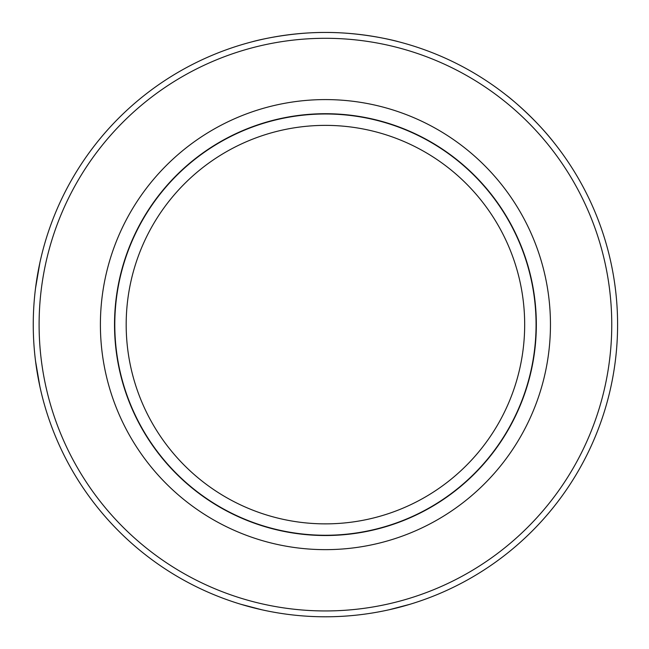 <?xml version="1.0" encoding="UTF-8"?>
<svg xmlns="http://www.w3.org/2000/svg" width="649" height="649" viewBox="0 0 649 649"><rect width="100%" height="100%" fill="white"/><g stroke="black" fill="none" stroke-linecap="round" stroke-linejoin="round"><path stroke-width="0.97" d="M33.253 324.622A292.172 292.172 0 0 1 471.515 71.593A292.172 292.172 0 0 1 471.515 577.642A292.172 292.172 0 0 1 33.253 324.622M35.525 360.982L39.954 386.901L37.958 376.818M240.925 604.3L262.042 609.833M388.816 609.833L409.925 604.3M506.569 95.387C506.772 95.306 534.224 116.982 554.66 143.478M398.332 41.69C399.419 41.877 364.892 32.28 325.433 32.45C285.925 32.288 251.471 41.869 252.518 41.69M35.541 288.172L39.954 262.35L37.95 272.45M39.102 324.622A286.323 286.323 0 0 1 468.586 76.655A286.323 286.323 0 0 1 468.586 572.588A286.323 286.323 0 0 1 39.102 324.622M550.457 324.622A225.033 225.033 0 0 0 212.913 129.735A225.033 225.033 0 0 0 212.913 519.5A225.033 225.033 0 0 0 550.457 324.622M114.524 324.622A210.909 210.909 0 0 1 325.425 113.713A210.909 210.909 0 0 1 536.334 324.622A210.909 210.909 0 0 1 325.425 535.522A210.909 210.909 0 0 1 114.524 324.622M126.182 324.622A199.243 199.243 0 0 0 425.046 497.175A199.243 199.243 0 0 0 425.046 152.069A199.243 199.243 0 0 0 126.182 324.622M114.792 324.622A210.641 210.641 0 0 1 430.749 142.204A210.641 210.641 0 0 1 430.749 507.039A210.641 210.641 0 0 1 114.792 324.622"/></g></svg>
